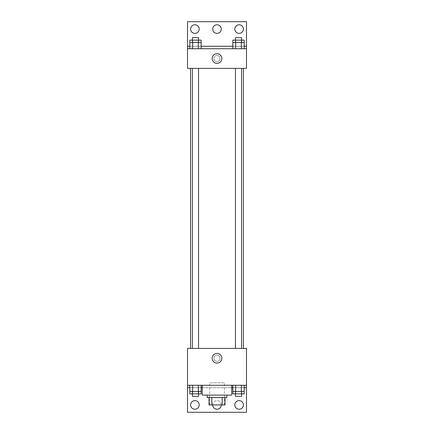 <?xml version="1.0" encoding="UTF-8"?>
<svg xmlns="http://www.w3.org/2000/svg" width="434" height="434" viewBox="0 0 434 434"><rect width="100%" height="100%" fill="white"/><g stroke="black" fill="none" stroke-linecap="round" stroke-linejoin="round"><path stroke-width="0.33" stroke-dasharray="2.17 1.63" d="M224.367 382.821L209.633 382.821L224.367 382.821L224.367 404.933L209.633 404.933L224.367 404.933M211.83 404.933L209.014 404.933L209.014 397.56L211.83 397.56L211.83 404.933L224.986 404.933M222.17 397.56L211.83 397.56L222.17 397.56L222.17 404.933M211.83 397.56L209.014 397.56M207.175 397.56L226.825 397.56M217 395.103L207.175 395.103L217 395.103M231.74 395.103L202.26 395.103M231.74 385.278L202.26 385.278L231.74 385.278M231.523 385.278L187.521 385.278L246.479 385.278L231.523 385.278L231.523 387.736L202.26 387.736M241.358 385.278L232.846 385.278L244.196 385.278L235.684 385.278L241.358 385.278L241.358 391.419L244.196 391.419L244.196 387.736L232.846 387.736L241.358 387.736L232.846 387.736L232.846 391.419L241.358 391.419M198.316 385.278L189.804 385.278L201.154 385.278L192.642 385.278L198.316 385.278L198.316 391.419L201.154 391.419L201.154 387.736L189.804 387.736L198.316 387.736L189.804 387.736L189.804 391.419L198.316 391.419M246.479 358.256L246.479 361.327L246.479 358.256M187.521 385.278L187.521 412.3L246.479 412.3L246.479 385.278L187.521 385.278L187.521 348.426L246.479 348.426L246.479 385.278M241.592 348.426L235.45 348.426L241.592 348.426L235.45 348.426L241.592 348.426L241.592 68.377L235.45 68.377L241.592 68.377M198.55 348.426L192.408 348.426L198.55 348.426L192.408 348.426L198.55 348.426L198.55 68.377L192.408 68.377L198.55 68.377M190.569 348.426L243.431 348.426L190.569 348.426M217 355.186A3.071 3.071 0 0 0 214.342 359.791A3.071 3.071 0 0 0 219.658 359.791A3.071 3.071 0 0 0 217 355.186A3.071 3.071 0 0 1 219.658 359.791A3.071 3.071 0 0 1 214.342 359.791A3.071 3.071 0 0 1 217 355.186M187.521 358.256L187.521 361.327L187.521 358.256M212.172 358.256A4.828 4.828 0 0 0 219.414 362.439A4.828 4.828 0 0 0 219.414 354.073A4.828 4.828 0 0 0 212.172 358.256M234.81 404.933A4.297 4.297 0 0 1 241.261 401.206A4.297 4.297 0 0 1 241.261 408.654A4.297 4.297 0 0 1 234.81 404.933M190.591 404.933A4.297 4.297 0 0 1 197.041 401.206A4.297 4.297 0 0 1 197.041 408.654A4.297 4.297 0 0 1 190.591 404.933M212.703 404.933A4.297 4.297 0 0 1 219.148 401.206A4.297 4.297 0 0 1 219.148 408.654A4.297 4.297 0 0 1 212.703 404.933A4.297 4.297 0 0 1 217 400.631A4.297 4.297 0 0 1 221.297 404.933M202.477 385.278L202.477 387.736M189.804 393.877L198.316 393.877L198.316 387.736L189.804 387.736L201.154 387.736L198.316 387.736L201.154 387.736L198.316 387.736L198.316 393.877L201.154 393.877M232.846 393.877L241.358 393.877L241.358 387.736L232.846 387.736L244.196 387.736L241.358 387.736L244.196 387.736L241.358 387.736L241.358 393.877L244.196 393.877M246.479 387.736L187.521 387.736M243.431 68.377L190.569 68.377L243.431 68.377M187.521 68.377L246.479 68.377L246.479 48.722L187.521 48.722L187.521 68.377M217 55.476A3.071 3.071 0 0 0 214.342 60.082A3.071 3.071 0 0 0 219.658 60.082A3.071 3.071 0 0 0 217 55.476A3.071 3.071 0 0 1 219.658 60.082A3.071 3.071 0 0 1 214.342 60.082A3.071 3.071 0 0 1 217 55.476M246.479 58.547L246.479 61.617L246.479 58.547M187.521 48.722L187.521 21.7L246.479 21.7L246.479 48.722L187.521 48.722L246.479 48.722M189.804 48.722L201.154 48.722L189.804 48.722M244.196 48.722L235.684 48.722L244.196 48.722M232.846 48.722L241.358 48.722L232.846 48.722M187.521 58.547L187.521 61.617L187.521 58.547M212.172 58.547A4.828 4.828 0 0 0 219.414 62.735A4.828 4.828 0 0 0 219.414 54.364A4.828 4.828 0 0 0 212.172 58.547M212.703 29.067A4.297 4.297 0 0 1 219.148 25.346A4.297 4.297 0 0 1 219.148 32.794A4.297 4.297 0 0 1 212.703 29.067M199.19 29.067A4.297 4.297 0 0 1 192.739 32.794A4.297 4.297 0 0 1 192.739 25.346A4.297 4.297 0 0 1 199.19 29.067M243.409 29.067A4.297 4.297 0 0 1 236.959 32.794A4.297 4.297 0 0 1 236.959 25.346A4.297 4.297 0 0 1 243.409 29.067M198.316 42.581L189.804 42.581L189.804 46.264L201.154 46.264L192.642 46.264L201.154 46.264L198.316 46.264L201.154 46.264L201.154 42.581L198.316 42.581L198.316 48.722M241.358 42.581L232.846 42.581L232.846 46.264L244.196 46.264L235.684 46.264L244.196 46.264L241.358 46.264L244.196 46.264L244.196 42.581L241.358 42.581L241.358 48.722M187.521 46.264L246.479 46.264M241.592 42.581L235.45 42.581L241.592 42.581M235.684 42.581L235.684 48.722M241.592 40.123L235.45 40.123L241.592 40.123M198.55 42.581L192.408 42.581L198.55 42.581M192.642 42.581L192.642 48.722M198.55 40.123L192.408 40.123L198.55 40.123M232.846 40.123L244.196 40.123M232.846 46.264L241.358 46.264L232.846 46.264M235.684 40.123L235.684 46.264L235.684 40.123M241.358 40.123L241.358 46.264L241.358 40.123M241.592 37.666L235.45 37.666M189.804 40.123L201.154 40.123M189.804 46.264L198.316 46.264L189.804 46.264M192.642 40.123L192.642 46.264L192.642 40.123M198.316 40.123L198.316 46.264L198.316 40.123M198.55 37.666L192.408 37.666M241.592 391.419L235.45 391.419L241.592 391.419M235.684 385.278L235.684 391.419M241.592 393.877L235.45 393.877L241.592 393.877M198.55 391.419L192.408 391.419L198.55 391.419M192.642 385.278L192.642 391.419M198.55 393.877L192.408 393.877L198.55 393.877M235.684 387.736L235.684 393.877L235.684 387.736M241.592 396.334L235.45 396.334M192.642 387.736L192.642 393.877L192.642 387.736M198.55 396.334L192.408 396.334M209.633 404.933L209.633 382.821M192.408 68.377L192.408 348.426M235.45 68.377L235.45 348.426"/><path stroke-width="0.65" d="M222.17 397.56L222.17 404.933L209.014 404.933L209.014 397.56M222.17 404.933L224.986 404.933L224.986 397.56L224.986 404.933M226.825 395.103L226.825 397.56L207.175 397.56L207.175 395.103M211.83 397.56L211.83 404.933M202.26 385.278L202.26 395.103L231.74 395.103L231.74 385.278M187.521 385.278L187.521 348.426L246.479 348.426L246.479 385.278L187.521 385.278L187.521 412.3L246.479 412.3L246.479 387.736L244.196 387.736M246.479 385.278L246.479 387.736M212.172 358.256A4.828 4.828 0 0 1 219.414 354.073A4.828 4.828 0 0 1 219.414 362.439A4.828 4.828 0 0 1 212.172 358.256M232.846 387.736L231.74 387.736M202.26 387.736L201.154 387.736M189.804 387.736L187.521 387.736M234.81 404.933A4.297 4.297 0 0 1 241.261 401.206A4.297 4.297 0 0 1 241.261 408.654A4.297 4.297 0 0 1 234.81 404.933M190.591 404.933A4.297 4.297 0 0 1 197.041 401.206A4.297 4.297 0 0 1 197.041 408.654A4.297 4.297 0 0 1 190.591 404.933M221.297 404.933A4.297 4.297 0 0 1 217 409.229A4.297 4.297 0 0 1 212.703 404.933M243.431 68.377L243.431 348.426M241.592 348.426L241.592 68.377M198.55 68.377L198.55 348.426M246.479 68.377L187.521 68.377L187.521 21.7L246.479 21.7L246.479 68.377M246.479 48.722L187.521 48.722M212.172 58.547A4.828 4.828 0 0 1 219.414 54.364A4.828 4.828 0 0 1 219.414 62.735A4.828 4.828 0 0 1 212.172 58.547M187.521 46.264L189.804 46.264M201.154 46.264L232.846 46.264M244.196 46.264L246.479 46.264M212.703 29.067A4.297 4.297 0 0 1 219.148 25.346A4.297 4.297 0 0 1 219.148 32.794A4.297 4.297 0 0 1 212.703 29.067M199.19 29.067A4.297 4.297 0 0 1 192.739 32.794A4.297 4.297 0 0 1 192.739 25.346A4.297 4.297 0 0 1 199.19 29.067M243.409 29.067A4.297 4.297 0 0 1 236.959 32.794A4.297 4.297 0 0 1 236.959 25.346A4.297 4.297 0 0 1 243.409 29.067M241.592 42.581L241.592 37.666L235.45 37.666L235.45 40.123L244.196 40.123L244.196 42.581L232.846 42.581L232.846 48.722M244.196 42.581L244.196 48.722M241.358 42.581L241.358 48.722M235.684 42.581L235.684 48.722M198.55 42.581L198.55 37.666L192.408 37.666L192.408 40.123L201.154 40.123L201.154 42.581L189.804 42.581L189.804 48.722M201.154 42.581L201.154 48.722M198.316 42.581L198.316 48.722M192.642 42.581L192.642 48.722M235.45 42.581L235.45 40.123L232.846 40.123L232.846 42.581M192.408 42.581L192.408 40.123L189.804 40.123L189.804 42.581M244.196 385.278L244.196 391.419L232.846 391.419L232.846 393.877L241.592 393.877L241.592 396.334L235.45 396.334L235.45 391.419M232.846 385.278L232.846 391.419M241.358 385.278L241.358 391.419M235.684 385.278L235.684 391.419M241.592 391.419L241.592 393.877L244.196 393.877L244.196 391.419M201.154 385.278L201.154 391.419L189.804 391.419L189.804 393.877L198.55 393.877L198.55 396.334L192.408 396.334L192.408 391.419M189.804 385.278L189.804 391.419M198.316 385.278L198.316 391.419M192.642 385.278L192.642 391.419M198.55 391.419L198.55 393.877L201.154 393.877L201.154 391.419M190.569 68.377L190.569 348.426M235.45 348.426L235.45 68.377M192.408 68.377L192.408 348.426"/></g></svg>
